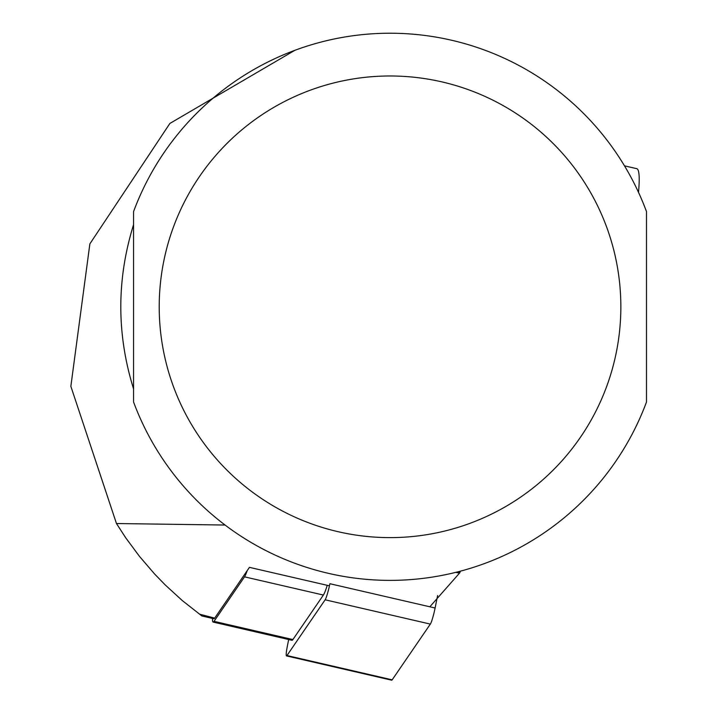 <?xml version="1.0" encoding="UTF-8"?>
<svg xmlns="http://www.w3.org/2000/svg" width="716" height="716" viewBox="0 0 716 716"><rect width="100%" height="100%" fill="white"/><g stroke="black" fill="none" stroke-linecap="round" stroke-linejoin="round"><path stroke-width="1.07" d="M329.45 585.831L249.445 567.358L214.693 618.105A23.941 2.506 103 0 1 213.878 618.749L201.93 615.993L182.186 600.473L165.181 584.9L154.486 573.865L139.468 556.377L125.748 537.85L116.466 523.53L225.066 525.034M199.397 614.131L214.693 618.105M200.972 615.295L201.93 615.993M116.466 523.53L70.857 386.327L89.867 243.879L169.889 123.438L294.849 50.326M457.443 571.932L459.815 572.773L460.424 571.153M133.561 224.69C116.556 279.428 116.556 334.175 133.561 388.913L133.561 224.69M459.815 572.773L429.842 606.792M646.503 211.605L646.503 401.998A273.566 273.566 0 0 1 133.561 401.998L133.561 211.605A273.566 273.566 0 0 1 646.503 211.605M624.477 165.835L636.766 168.672A111.132 11.617 103 0 1 638.511 192.371M212.527 618.436A27.36 2.864 -77 0 0 213.108 622.079A27.36 2.864 -77 0 0 214.039 621.345L244.514 576.845A27.36 2.864 103 0 0 247.235 570.58M213.108 622.079L291.976 640.292A27.36 2.864 103 0 0 292.898 639.558L323.381 595.05A27.36 2.864 -77 0 0 327.248 585.321M437.61 595.569L435.104 608.009L329.888 583.719A13.676 1.432 103 0 1 325.136 599.802L286.964 655.543A13.676 1.432 103 0 1 286.498 655.91A13.676 1.432 103 0 1 287.438 645.707L288.682 639.531M435.104 608.009A13.676 1.432 103 0 1 430.343 624.092L392.171 679.833A13.676 1.432 103 0 1 391.706 680.2A13.676 1.432 103 0 1 391.455 679.663M646.503 401.998A273.566 273.566 0 0 1 133.561 401.998M620.853 306.806A230.82 230.82 0 0 1 274.622 506.695A230.82 230.82 0 0 1 274.622 106.908A230.82 230.82 0 0 1 620.853 306.806M455.877 572.326L459.323 573.122M323.381 595.05L244.514 576.845M292.898 639.558L214.039 621.345M430.343 624.092L325.136 599.802M392.171 679.833L286.964 655.543M286.498 655.91L391.706 680.2"/></g></svg>
